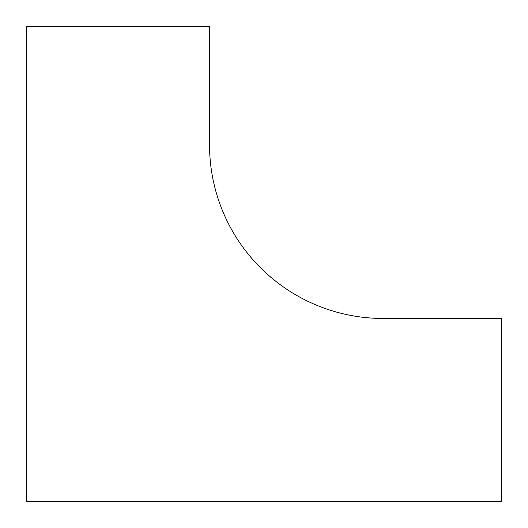 <?xml version="1.0" encoding="UTF-8"?>
<svg xmlns="http://www.w3.org/2000/svg" width="528" height="528" viewBox="0 0 528 528"><rect width="100%" height="100%" fill="white"/><g stroke="black" fill="none" stroke-linecap="round" stroke-linejoin="round"><path stroke-width="0.79" d="M501.6 501.6L501.6 318.463L383.123 318.463A173.587 173.587 0 0 1 209.537 144.877L209.537 26.4L26.4 26.4L26.4 501.6L501.6 501.6"/></g></svg>
